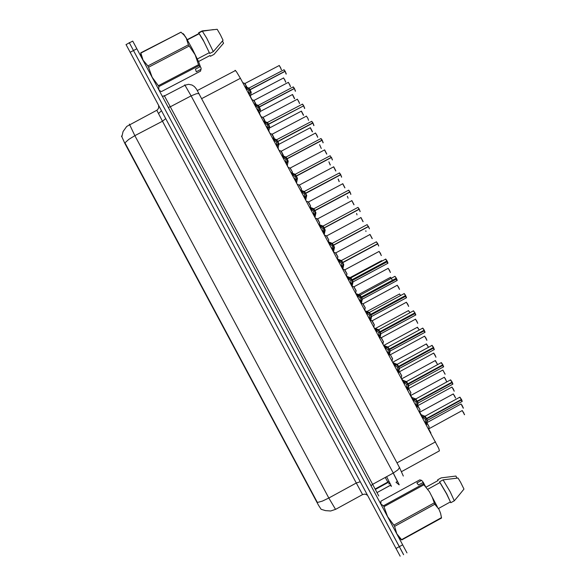 <?xml version="1.0" encoding="UTF-8"?>
<svg xmlns="http://www.w3.org/2000/svg" width="586" height="586" viewBox="0 0 586 586"><rect width="100%" height="100%" fill="white"/><g stroke="black" fill="none" stroke-linecap="round" stroke-linejoin="round"><path stroke-width="0.88" d="M121.529 136.025L124.73 143.174L318.594 505.366L321.106 509.278L325.494 510.655L330.621 510.97L335.514 509.402M235.067 70.335L236.488 71.719L240.37 78.312L438.731 448.4L439.441 450.876L401.637 471.576M403.446 554.378L129.235 42.573L403.637 554.752M129.389 124.115L134.875 135.696L128.803 139.402L124.965 142.816L317.422 502.488L322.366 501.103L328.827 498.056L335.536 509.41L362.595 494.562M400.135 556.202L126.063 44.595M406.948 552.906L132.736 41.115M250.354 96.375L251.951 99.649M244.845 83.461L246.984 87.336L244.67 83.512M245.409 86.874L249.98 89.592L248.728 90.251L245.922 88.303M251.145 92.456L250.083 89.783L250.127 92.756L249.204 94.58L249.592 95.489M248.977 88.061L249.98 89.592M286.078 74.114L285.14 71.375L286.239 73.946M285.045 71.184L284.056 69.727L285.118 71.17L250.01 89.577L248.977 88.12M251.255 92.478L250.112 89.768L251.269 92.398M248.684 93.804L248.83 90.442L250.083 89.783M380.937 501.162L380.9 504.136L383.486 505.762L423.238 483.933L423.319 482.344L418.485 484.996L416.836 482.959L421.612 480.337L419.788 479.839L380.937 501.162M421.612 480.337L423.282 482.359M426.007 487.186L438.086 480.549L437.676 479.78L441.155 477.868L455.93 476.044L457.029 478.088M437.676 479.78L437.918 480.645M434.849 504.224L394.583 526.389L396.803 533.751L401.791 539.926L441.522 518.017L440.628 513.329L438.973 509.329L434.849 504.224L432.256 497.192L429.494 491.83L423.238 483.933M394.583 526.389L393.895 525.1L434.16 502.942M423.795 484.82L383.984 506.685L383.486 505.762M401.791 539.926L398.993 537.911M383.984 506.685L387.58 516.537L393.895 525.1M438.475 508.502L450.385 501.946L450.795 502.722L454.318 500.781L457.834 496.657L463.98 489.09L460.625 482.3L458.025 478L443.082 479.846L439.559 481.78L439.976 482.556L427.729 489.288M454.318 500.781L450.282 491.984L443.082 479.846M450.795 502.722L446.73 493.932L439.559 481.78M450.385 501.946L446.569 493.756L439.976 482.556M437.361 506.927L432.168 496.979M201.108 69.243L196.303 71.756L195.446 69.126L200.309 66.584L198.903 65.691L158.901 86.596L158.733 89.409L159.714 90.713L161.465 91.541L200.559 71.096L201.13 68.196L200.273 66.599M222.431 41.049L223.596 43.232L213.934 54.439L210.433 56.271L210.022 55.509L198.544 61.508M209.847 55.604L210.433 56.271M200.309 66.584L198.757 61.955L192.428 49.18L185.945 37.401L183.213 33.622M181.015 32.201L140.779 52.784L143.05 60.146L147.884 65.962L188.436 44.822L186.165 38.024L184.07 35.087L181.015 32.201L140.933 53.062M198.903 65.691L195.153 54.798L188.436 44.822M158.901 86.596L158.403 85.666L198.464 64.731M189.117 46.089L148.566 67.229L147.884 65.962M148.566 67.229L152.17 77.169L158.403 85.666M140.699 55.626L140.779 52.784M197.343 58.952L209.327 52.696L209.737 53.465L213.282 51.612L223.054 40.28L220.417 34.794L217.157 29.3L202.155 30.89L198.617 32.735L199.028 33.505L187.249 39.636M213.282 51.612L206.741 38.149L202.155 30.89M209.737 53.465L203.049 39.797L198.617 32.735M209.327 52.696L203.95 41.606L199.028 33.505M259.591 113.545L260.902 116.424M268.827 130.744L269.78 133.081M278.064 147.98L278.716 149.679M287.638 166.292L287.294 165.252L287.623 166.299M254.009 103.729L259.239 106.842L257.994 107.502L255.188 105.568M260.484 109.67L259.342 107.033L259.393 110.022L258.485 111.867L258.865 112.761M258.214 105.275L259.239 106.842M295.315 91.284L294.392 88.589L295.461 91.116M294.297 88.405L293.286 86.911L294.362 88.391L259.268 106.835L258.206 105.326M259.276 110.395L257.957 111.076L258.089 107.692L259.342 107.033M263.282 121.002L268.505 124.1L267.253 124.759L264.462 122.84M304.559 108.454L303.651 105.817L268.637 124.276L269.728 126.869L268.615 124.283L268.666 127.25L267.765 129.169L268.139 130.041M267.45 122.496L268.505 124.1M303.651 105.817L304.691 108.293M268.637 124.276L269.707 126.869M303.607 105.839L268.535 124.093L267.443 122.533M267.231 128.349L267.355 124.95L268.608 124.291M272.563 138.281L277.771 141.365L276.526 142.032L273.735 140.12M313.803 125.631L312.909 123.045L277.903 141.541L278.965 144.075L277.881 141.548L277.947 144.486L277.053 146.471L277.412 147.328M276.695 139.724L277.771 141.365M312.909 123.045L313.928 125.477M277.903 141.541L278.951 144.075M312.807 122.855L311.745 121.295L312.88 122.84L277.801 141.351L276.687 139.754M276.504 145.628L276.621 142.215L277.874 141.556M281.844 155.576L287.045 158.638L285.792 159.304L283.009 157.4M288.217 161.289L287.14 158.843L287.221 161.809L286.349 163.78L286.7 164.622M285.939 156.953L287.045 158.638M323.054 142.816L322.168 140.281L323.164 142.669M322.073 140.098L320.974 138.494L322.139 140.076L287.074 158.623L285.931 156.975M285.785 162.915L285.895 159.487L287.147 158.828M253.921 100.367L256.155 104.528L253.745 100.418M262.989 117.281L265.246 121.522M265.136 121.654L263.004 117.412L264.096 118.921L265.224 121.58L262.814 117.332M272.065 134.194L274.307 138.479L271.889 134.253M281.148 151.115L283.382 155.385L280.965 151.173M332.306 160.007L331.434 157.524L296.45 176.086L297.468 178.518L296.421 176.1L297.38 178.569L296.582 182.898M290.224 168.043L292.48 172.218L290.224 168.057M299.307 184.978L301.57 189.146L299.307 184.986M308.397 201.914L310.661 206.133L308.221 201.98M317.487 218.856L319.751 223.068L317.312 218.93M291.125 172.87L296.296 175.91L295.007 174.262M331.434 157.524L332.401 159.868M296.45 176.086L297.446 178.518M331.346 157.575L330.065 155.788M296.435 176.393L296.494 179.14L295.644 181.103L295.981 181.916M295.066 180.21L295.168 176.767L296.421 176.108M331.339 157.341L295.073 176.576L292.289 174.694M300.413 190.172L305.599 193.204L304.346 193.863L301.578 191.988M341.565 177.206L340.708 174.782L305.731 193.373L306.72 195.746L305.709 193.38L305.789 196.354L304.94 198.427L305.269 199.225M339.455 172.907L340.671 174.569L305.628 193.19L304.442 191.424L305.599 193.204M340.708 174.782L341.645 177.067M305.68 196.83L304.354 197.511L304.449 194.054L305.731 193.373L306.734 195.731M309.701 207.481L314.88 210.491L313.635 211.158L310.866 209.29M350.824 194.413L349.981 192.04L315.012 210.667L315.979 212.982L314.99 210.674L315.056 213.817L314.243 215.758L314.565 216.534M313.635 211.158L349.945 191.827L314.909 210.477L313.7 208.667L314.88 210.491M349.981 192.04L350.897 194.281M315.012 210.667L315.993 212.974M313.642 214.82L313.73 211.348L314.982 210.682M326.585 235.799L328.841 240.018M335.683 252.756L337.946 256.968M344.788 269.714L347.051 273.926M353.878 286.693L356.156 290.898M355.629 293.044L356.076 290.92L353.915 286.818L356.149 290.678L353.702 286.766M362.983 303.665L365.268 307.87M365.283 307.862L362.983 303.658L365.283 307.862M372.088 320.637L374.381 324.849M374.403 324.842L372.095 320.63L374.403 324.842M318.996 224.797L324.168 227.793L322.915 228.459L320.154 226.599M360.09 211.627L359.255 209.297L324.3 227.961L325.245 230.232L324.278 227.969L323.86 233.858M357.943 207.349L359.218 209.085L324.197 227.778L322.959 225.925L324.168 227.793M359.255 209.297L360.148 211.502M324.292 227.961L325.252 230.225M322.937 232.137L323.018 228.643L324.27 227.976M328.299 242.121L333.456 245.095L332.203 243.205M369.37 228.833L368.535 226.57L333.581 245.27L334.511 247.482L333.559 245.278L333.163 251.182M368.535 226.57L369.4 228.723M332.24 249.46L332.306 245.952L333.588 245.27L334.518 247.482M368.433 226.386L332.203 245.761L368.36 226.548L367.041 224.672M332.203 245.761L329.449 243.915M337.595 259.444L342.751 262.403L341.499 263.077L338.752 261.239M343.784 264.747L342.847 262.594L342.949 265.729L342.099 267.831M341.484 260.455L342.751 262.403M378.629 246.061L377.816 243.849L378.666 245.952M376.41 241.842L377.772 243.637L342.781 262.389L341.47 260.47M341.535 266.791L341.601 263.26L377.816 243.849M346.905 276.782L352.047 279.727L350.794 280.394L348.055 278.57M353.058 282.012L352.149 279.91L352.252 283.06L351.417 285.192M350.75 277.72L352.047 279.727M386.518 261.451L387.888 263.304L387.163 261.1L387.925 263.195L386.599 261.407M387.002 260.946L385.698 259.049L387.068 260.916L352.076 279.712L350.736 277.742M386.789 261.305L387.192 261.832M352.464 280.452L352.398 279.778M350.846 284.122L350.897 280.584L351.996 279.881L387.104 261.136M356.215 294.128L361.342 297.051L360.097 297.717L357.357 295.908M362.338 299.292L361.445 297.234L361.562 300.354L360.742 302.559M396.297 278.24L394.964 276.292L396.341 278.218L361.372 297.036L360.016 295L361.342 297.051M395.814 278.738L397.154 280.548L396.458 278.387L397.191 280.438L395.894 278.694M396.077 278.599L396.458 279.083M361.738 297.732L361.694 297.102M360.148 301.468L360.2 297.908L361.276 297.168L396.4 278.423M365.525 311.474L365.994 312.17L368.14 312.609L370.652 314.382L369.4 315.056L366.668 313.254M405.109 296.04L406.457 297.783L405.688 295.725L370.777 314.55L371.627 316.579L370.762 314.557L370.872 317.7L370.066 319.927M405.593 295.534L404.23 293.542L405.651 295.505L370.682 314.367L369.29 312.279L370.652 314.382M405.688 295.725L406.494 297.673L405.19 295.996M405.373 295.893L405.724 296.333M370.784 318.125L369.466 318.813L369.502 315.239L370.777 314.55L371.612 316.579M371.019 315.012L370.997 314.433M392.708 362.067L393.389 362.902M401.666 378.768L402.728 380.233M412.046 397.557L410.625 395.499M419.657 412.178L421.334 414.873L419.657 412.178M428.725 428.996L430.908 433.083M381.2 337.624L383.5 341.828M383.522 341.828L381.025 337.704M390.313 354.611L392.635 358.83M392.129 361.035L392.51 358.669L390.349 354.757L392.657 358.691L390.335 354.764M399.432 371.605L401.784 375.831M408.552 388.606L410.903 392.84M410.405 395.081L410.771 392.679L408.589 388.745L410.925 392.708L408.552 388.591L442.672 370.14M417.672 405.607L420.045 409.856L417.547 405.607M463.277 408.2L461.057 404.003L426.916 422.667L429.186 426.879M374.842 328.834L375.326 329.544L377.413 329.94L379.955 331.72L378.71 332.394L375.985 330.607M380.915 333.866L380.058 331.903L380.175 335.133L379.391 337.309M414.888 312.843L413.504 310.8L414.917 312.829L379.984 331.705L378.556 329.574L379.955 331.72M414.405 313.342L415.738 315.048L415.049 312.983L415.767 314.938L414.485 313.298M414.676 313.195L414.998 313.583M380.299 332.306L380.307 331.771M380.102 335.478L378.783 336.166L378.812 332.584L379.853 331.779L414.991 313.027M384.16 346.194L384.65 346.927L386.767 347.315L389.265 349.066L388.02 349.739L385.302 347.959M423.715 330.651L425.011 332.313L424.293 330.343L389.397 349.234L390.203 351.168L389.368 349.249L389.492 352.486L388.723 354.691M422.777 328.057L424.235 330.13L389.294 349.051L387.837 346.868L389.265 349.066M424.293 330.343L425.048 332.203L423.795 330.607M423.986 330.504L424.279 330.848M389.185 349.11L390.181 351.168M389.587 349.6L389.617 349.117M389.419 352.838L388.1 353.534L388.122 349.93L389.009 349.205M393.484 363.562L393.99 364.316L396.165 364.712L398.583 366.418L397.337 367.092L394.62 365.327M433.025 347.967L434.299 349.593L433.596 347.659L398.707 366.587L399.505 368.477L398.692 366.594L398.824 369.766L398.062 372.088M432.058 345.33L433.53 347.454L398.612 366.404L397.125 364.162L398.583 366.418M433.596 347.659L434.329 349.483L433.105 347.923M433.296 347.82L433.559 348.121M398.509 366.455L399.484 368.477M398.883 366.909L398.927 366.47M398.744 370.206L397.425 370.901L397.44 367.283L398.194 366.624M402.809 380.937L403.322 381.713L405.409 382.043L407.9 383.771L406.655 384.453L403.944 382.695M442.335 365.29L443.617 366.858L442.906 364.983L408.024 383.947L408.801 385.793L408.01 383.955L408.149 387.141L407.402 389.485M441.339 362.602L442.826 364.785L407.929 383.757L406.406 381.471L407.9 383.771M442.906 364.983L443.646 366.748L442.415 365.246M407.841 383.808L408.786 385.793M408.171 384.218L408.244 383.83M406.75 388.276L406.757 384.643L407.417 384.035M412.141 398.326L412.669 399.11L414.742 399.418L417.225 401.139L415.979 401.82L413.269 400.077M451.652 382.621L452.905 384.152L452.216 382.314L417.349 401.315L418.111 403.117L417.327 401.322L417.481 404.472L416.741 406.889M450.627 379.889L452.15 382.109L417.254 401.124L415.694 398.78L417.225 401.139M452.216 382.314L452.934 384.042L451.733 382.577M417.173 401.168L418.089 403.117M416.082 405.659L416.075 402.003L416.661 401.447M421.481 415.716L422.008 416.521L424.066 416.8L426.549 418.514L425.304 419.188L422.601 417.459M427.414 420.448L426.652 418.697L426.798 421.986L426.088 424.301M424.975 416.111L426.549 418.514M460.97 399.96L462.2 401.454L461.585 399.601L462.229 401.344L461.05 399.916M459.915 397.176L461.468 399.447L426.579 418.492L424.975 416.119M425.414 423.048L425.407 419.378L425.919 418.851M385.2 477.451L388.057 482.476M391.463 486.336L386.577 476.696M390.093 483.428L389.06 484.065M367.356 495.199L365.071 494.101L362.602 494.569L356.266 483.032L328.827 498.056L134.875 135.696L162.469 121.229L156.858 110.278M165.662 118.687L162.469 121.229L356.266 483.032L360.141 481.736M399.213 484.783L393.309 473.012L372.615 484.344L378.783 495.99M199.24 93.994L198.39 93.533L196.347 93.782L191.131 95.892L184.707 84.809M164.212 95.525L170.314 106.799L168.248 107.348M399.469 467.416L399.879 468.177M162.769 97.122L162.388 96.17L164.087 96.141L185.081 85.16L188.531 84.34L192.061 85.036L194.42 86.574L196.42 89.043L399.542 467.555L397.989 469.855L393.309 473.012L191.131 95.892L170.314 106.799L372.615 484.344L370.989 485.743M396.773 481.743L395.968 482.256L399.154 484.82M397.367 481.414L393.206 473.07M251.768 99.547L250.317 96.587M285.587 82.157L284.884 79.938L283.485 77.975M283.631 77.931L285.734 81.996L283.617 77.931L250.581 95.291M246.801 87.255L244.941 83.49L242.699 82.655M281.295 69.778L280.584 67.5L279.163 65.522M279.31 65.464L281.448 69.609L279.302 65.464L244.941 83.49L246.984 87.329M249.739 89.409L248.794 88.112M250.303 96.653L251.167 92.581L250.097 90.068M250.112 89.768L285.118 71.382L283.91 69.807M250.046 89.797L248.991 88.047L284.056 69.727M250.332 96.873L249.424 94.368M260.689 116.167L259.547 113.765M294.502 98.726L292.392 94.551M294.641 98.594L292.531 94.514L294.633 98.565M269.619 132.795L268.784 130.971M303.416 115.296L301.292 111.128M303.548 115.171L301.431 111.098L303.541 115.142M278.548 149.43L278.02 148.221L278.877 144.119L277.889 141.841M312.338 131.879L310.206 127.711M310.338 127.697L312.455 131.725L310.338 127.697L278.804 144.361M287.477 166.072L287.301 165.626M321.267 148.463L319.575 144.661M287.638 166.299L287.294 165.252M259.005 106.659L258.03 105.334M259.532 113.831L260.396 109.707L259.356 107.319M294.362 88.603L293.132 86.992M259.305 107.055L258.221 105.407M254.683 104.162L253.965 103.576M259.569 114.08L258.704 111.655M268.271 123.917L267.275 122.555M268.769 131.015L269.641 126.979L268.622 124.576M303.548 105.626L302.361 104.183M302.508 104.096L303.621 105.605L302.515 104.103L267.465 122.481L268.556 124.313M263.971 121.456L263.209 120.819M268.806 131.293L267.992 128.949M277.537 141.182L276.511 139.783M312.851 123.075L311.591 121.375M277.815 141.585L276.709 139.71L311.745 121.295M273.252 138.757L272.527 137.922L276.709 139.864M278.05 148.507L277.281 146.251M286.81 158.454L285.756 157.019M287.265 165.406L288.129 161.34L287.162 159.114M322.102 140.318L320.828 138.582M287.081 158.865L285.946 157.092M282.54 156.059L281.698 155.297M287.294 165.735L286.569 163.56M255.987 104.462L254.016 100.396L251.79 99.583M290.363 86.64L289.66 84.391L288.224 82.384M288.371 82.34L290.51 86.472M256.155 104.528L254.016 100.396L288.363 82.34L290.517 86.501M299.439 103.502L298.735 101.283L297.285 99.254M297.432 99.217L299.578 103.341L297.432 99.217L262.997 117.412L260.873 116.511M274.131 138.794L272.168 134.231L269.963 133.447M308.514 120.372L307.818 118.182L306.353 116.131M274.299 138.479L272.168 134.231L306.493 116.109M283.163 155.949L281.243 151.151L279.053 150.382M317.597 137.249L316.901 135.088L315.422 133.007M317.722 137.131L315.561 133L317.715 137.102M283.382 155.385L281.243 151.151L315.568 133M330.189 165.054L328.871 161.831M330.292 164.944L328.929 161.802L330.284 164.915M339.126 181.645L338.129 179.03M339.213 181.55L338.188 179.001L339.206 181.521M348.062 198.251L347.373 196.251M356.999 214.864L356.603 213.48M292.194 173.112L292.084 171.522L290.048 168.109M326.688 154.133L324.498 149.899M326.798 154.023L324.637 149.891L326.783 153.986M292.465 172.299L290.238 168.028L324.637 149.899M301.226 190.282L301.314 188.78L299.131 185.044M335.778 171.024L333.573 166.79M333.705 166.798L335.866 170.885M301.556 189.219L299.321 185.117M310.272 207.459L310.499 205.979L308.5 201.958L306.346 201.225M344.868 187.916L342.656 183.689M344.956 187.82L342.781 183.704L344.942 187.784M310.646 206.14L308.5 201.958L342.788 183.711M319.319 224.643L319.597 222.914L317.59 218.9L315.451 218.182M353.966 204.814L351.739 200.595M354.039 204.726L351.864 200.617L354.032 204.697M319.744 223.076L317.59 218.9L351.871 200.624M296.084 175.734L295.293 174.232L330.218 155.7M291.835 173.375L290.942 172.526M296.545 182.964L295.864 180.876M305.365 193.021L304.259 191.505M305.775 199.841L306.632 195.805L305.716 193.68M340.605 174.591L339.301 173.002M305.599 193.439L304.442 191.424L339.462 172.914L340.591 174.84M301.131 190.692L300.193 189.761M305.797 200.2L305.16 198.2M314.645 210.308L313.51 208.755M315.034 217.076L315.891 213.048L314.997 210.967M349.879 191.849L348.545 190.223M348.692 190.128L349.945 191.82L348.707 190.135L313.7 208.828M315.224 210.52L314.865 210.711L313.803 208.726L309.445 207.005M310.434 208.015L309.503 207.1M315.056 217.45L314.462 215.523M365.95 231.47L365.81 230.738M382.05 260.916L381.596 260.594M392.576 280.328L390.496 277.354M400.692 295.359L399.432 294.004M408.53 310.558L409.973 312.609L408.369 310.653M328.38 241.776L328.695 239.857L326.402 235.88M363.064 221.728L360.822 217.509M360.947 217.531L363.115 221.611M337.455 258.858L337.8 256.807L335.5 252.837M372.176 238.634L369.913 234.429M370.03 234.459L372.205 238.531M346.531 276.021L346.912 273.772L344.597 269.802M381.274 255.562L380.358 253.181L378.974 251.482M379.12 251.387L381.303 255.459M390.371 272.497L389.463 270.139L388.064 268.417M390.408 272.439L388.21 268.322L390.415 272.387M388.225 268.329L353.893 286.84L352.157 286.166M364.748 310.031L365.137 307.709L362.807 303.738M399.469 289.44L398.575 287.096L397.162 285.353M399.513 289.381L397.315 285.257L399.52 289.323M373.868 327.025L374.256 324.688L371.912 320.718M408.574 306.383L407.695 304.061L406.259 302.303M406.42 302.2L408.632 306.273M323.933 227.61L322.769 226.013M324.307 234.312L325.157 230.298L324.285 228.269M359.152 209.114L357.951 207.356L359.101 209.312L324.49 227.786M322.915 228.459L324.197 227.778L322.959 226.086M319.736 225.354L318.703 224.248M324.314 234.7L323.765 232.862M333.222 244.919L332.028 243.278M333.581 251.562L334.423 247.556L333.573 245.578M329.046 242.692L327.97 241.505M333.581 251.958L333.075 250.207M342.517 262.228L341.294 260.543M342.854 268.827L343.696 264.865L342.869 262.887M377.721 243.659L376.293 241.908M341.499 263.077L342.781 262.389L341.477 260.455L376.454 241.82L377.626 243.798L343.037 262.338M338.356 260.038L337.228 258.763M342.847 269.223L342.392 267.553M351.812 279.544L350.56 277.815M352.135 286.093L352.97 282.137L352.164 280.211M350.794 280.394L386.899 261.048L385.544 259.151M352.318 279.625L351.959 279.815L350.75 277.889M347.666 277.39L346.502 276.028M352.113 286.488L351.703 284.906M361.108 296.875L359.826 295.095M361.423 303.372L362.251 299.417L361.467 297.534M360.097 297.717L396.356 278.204L394.803 276.394M361.247 297.109L360.016 295.168M356.991 294.751L355.768 293.3M361.386 303.768L361.027 302.273M370.418 314.206L369.099 312.382M370.718 320.659L371.539 316.66L370.77 314.865M405.651 295.498L404.062 293.645M370.682 314.367L369.29 312.455M366.309 312.118L365.049 310.587M370.667 321.055L370.352 319.641M419.18 329.918L417.313 327.31M417.481 327.222L419.239 329.881L417.459 327.23L383.896 345.396M428.425 347.205L426.256 343.975M426.432 343.879L428.476 347.176L426.41 343.894L392.745 362.192M402.377 379.926L401.784 379.032M437.596 364.551L435.2 360.639M435.391 360.551L437.61 364.536M411.76 397.345L410.764 395.755M446.473 381.347L445.382 378.695L444.151 377.311M444.349 377.23L446.561 381.244M421.092 414.712L419.744 412.485M455.432 398.026L454.611 395.843L453.11 393.99M453.315 393.909L455.534 397.931M421.334 414.873L419.591 412.192M430.842 433.157L428.732 429.223M464.405 414.72L463.585 412.551L462.061 410.676M462.281 410.596L464.515 414.624M382.995 344.026L383.281 341.418L381.31 337.668L380.131 337.36M417.686 323.34L416.814 321.033L415.357 319.253M417.752 323.274L415.525 319.15L417.752 323.223M383.412 341.785L381.31 337.668L415.518 319.165M389.478 354.435L390.137 354.691M426.798 340.298L425.934 338.012L424.462 336.21M426.872 340.239L424.638 336.13L426.872 340.188M424.616 336.122L390.327 354.764M401.263 378.058L401.637 375.67L399.256 371.685M435.911 357.262L435.061 354.999L433.567 353.175M433.75 353.08L435.999 357.152M445.03 374.234L442.833 370.052L445.118 374.183M442.87 370.044L445.126 374.132M419.547 412.119L419.913 409.695L417.532 405.702M454.15 391.214L453.322 388.987L451.784 387.112M451.989 387.024L454.253 391.111M420.059 409.856L417.781 405.651L451.945 387.031L454.253 391.162M428.696 429.164L429.113 426.908L426.886 422.843M463.387 408.156L462.017 405.131L460.904 404.091M461.116 404.01L463.394 408.105M379.721 331.544L378.373 329.669M380.014 337.961L380.827 333.954L380.08 332.203M414.947 312.807L413.328 310.902M379.984 331.705L378.571 329.742M375.633 329.486L374.329 327.874M379.948 338.342L379.677 337.016M389.038 348.89L387.654 346.963M389.316 355.27L390.122 351.256L389.39 349.549M424.191 330.152L422.594 328.167M389.294 349.051L387.844 347.044M384.965 346.868L383.61 345.169M389.243 355.651L389.009 354.398M398.348 366.243L396.934 364.265M398.627 372.586L399.418 368.565L398.707 366.902M433.493 347.469L431.867 345.432M398.612 366.397L397.132 364.346M394.297 364.258L392.898 362.463M398.539 372.982L398.341 371.788M407.666 383.603L406.215 381.574M407.937 389.917L408.72 385.881L408.024 384.262M442.804 364.792L441.141 362.705M407.929 383.757L406.413 381.647M403.629 381.647L402.186 379.772M407.841 390.313L407.68 389.185M416.99 400.971L415.503 398.883M417.254 407.255L418.023 403.212L417.349 401.63M452.114 382.123L450.414 379.984M417.247 401.124L415.701 398.963M412.976 399.051L411.482 397.088M417.107 407.578L417.02 406.589M426.315 418.338L424.799 416.207M426.579 424.601L427.333 420.543L426.674 419.005M461.431 399.462L459.695 397.271M426.571 418.499L424.997 416.28M422.316 416.456L420.777 414.405M426.469 425.004L426.366 424M389.844 482.937L388.73 483.589M121.917 136.626L123.023 131.52L126.759 126.444L157.143 110.087L158.557 108.256L158.689 105.663M158.491 113.559L161.428 110.776M399.542 467.555L403.285 476.081M286.246 73.968L285.214 71.353M244.677 86.34L248.984 88.193M253.928 103.576L258.228 105.414L293.286 86.911M295.476 91.138L294.465 88.567M304.705 108.322L303.716 105.788M263.187 120.819L267.465 122.635M313.935 125.507L312.975 123.016M281.705 155.319L285.961 157.099L320.981 138.494M323.172 142.698L322.234 140.252M297.249 184.275L299.336 185.125L333.712 166.798L335.873 170.914M332.416 159.897L331.5 157.495M290.971 172.577L295.212 174.342M341.66 177.104L340.766 174.745M300.23 189.835L304.464 191.585M350.904 194.318L350.04 192.003M392.627 280.452L392.803 281.309M324.556 235.147L326.614 235.96L360.954 217.538L363.13 221.647M333.661 252.112L335.712 252.918L370.044 234.466L372.22 238.568M342.898 269.135L344.81 269.882L379.127 251.394L381.31 255.496M361.459 303.218L363.02 303.826L397.315 285.272M370.791 320.286L372.132 320.798L406.413 302.215L408.632 306.324M318.769 224.372L322.981 226.101L357.951 207.356M360.156 211.539L359.321 209.268M328.043 241.644L332.247 243.358L367.202 224.585M369.414 228.767L368.396 226.614L333.793 245.124M378.673 245.995L377.662 243.857L343.074 262.403M337.316 258.917L341.506 260.631M346.59 276.204L350.78 277.903L385.713 259.063M353.072 281.895L387.947 263.231L387.807 262.484L386.928 261.114L352.347 279.69M355.87 293.491L360.046 295.183L394.971 276.306M362.353 299.175L397.198 280.489L397.11 279.8L396.209 278.372L361.635 296.977M365.151 310.778L369.319 312.47L404.23 293.557M371.634 316.455L406.486 297.732L406.464 297.314L405.483 295.637L370.923 314.279M401.71 378.886L435.354 360.558L437.632 364.529M410.669 395.587L444.305 377.23L446.561 381.296M419.635 412.288L453.256 393.909L455.534 397.982M428.747 428.886L462.215 410.596L464.515 414.676M398.824 371.517L399.476 371.766L433.721 353.087L435.947 357.226M374.432 328.072L378.6 329.757L413.496 310.814M380.922 333.749L415.752 314.997L415.686 314.382L414.763 312.909L380.211 331.588M383.72 345.374L387.881 347.051L422.762 328.079L424.249 330.116M390.217 351.051L425.055 332.255L424.088 330.204M393.008 362.675L397.162 364.353L432.036 345.344L433.552 347.432M399.513 368.36L434.321 349.542L433.42 347.513M402.296 379.984L406.442 381.662L441.309 362.617L442.862 364.756M408.808 385.676L443.639 366.807L442.745 364.829M411.592 397.301L415.73 398.971L450.583 379.896L452.172 382.087M418.118 403L452.934 384.094L452.07 382.153M420.887 414.617L425.026 416.287L459.863 397.183L461.49 399.425M427.421 420.33L462.222 401.403L461.394 399.484M248.728 90.251L249.387 90.149M436.724 505.579L436.38 505.769M423.334 482.461L425.656 486.79M401.637 539.618L441.419 517.687M259.371 107.018L294.392 88.589M257.994 107.502L258.697 107.37M267.253 124.759L268.022 124.598M276.526 142.032L277.361 141.827M287.177 158.813L322.168 140.281M285.792 159.304L286.722 159.048M295.073 176.576L296.113 176.269M304.346 193.863L305.548 193.468M333.559 245.285L332.306 245.952M342.847 262.594L341.601 263.26M352.149 279.91L350.897 280.584M361.445 297.234L360.2 297.908M370.748 314.572L369.502 315.239M380.058 331.91L378.812 332.584M389.368 349.249L388.122 349.93M398.685 366.602L397.44 367.283M408.002 383.962L406.757 384.643M417.32 401.329L416.075 402.003M426.652 418.697L425.399 419.378M426.505 418.536L461.534 399.652M125.126 143.914L125.485 143.731M316.587 501.741L316.945 501.543M390.313 485.281L391.419 486.358M397.052 462.896L435.508 441.851M201.701 98.587L240.37 78.312M395.909 548.496L399.264 546.643M130.099 52.301L133.483 50.535M402.633 544.804L399.271 546.657M136.86 48.763L133.476 50.528M390.357 485.325L377.04 492.636M390.862 484.981L377.01 492.577M389.265 481.809L375.34 489.442M246.992 87.504L245.673 88.193M247.526 87.761L246.223 88.442M250.141 92.632L248.838 93.321M250.01 93.13L248.698 93.819M256.258 104.769L254.939 105.458M256.785 105.019L255.489 105.707M259.408 109.897L258.104 110.586M265.531 122.042L264.213 122.73M266.059 122.291L264.755 122.972M268.674 127.169L267.377 127.851M268.549 127.675L267.238 128.363M274.805 139.314L273.486 140.01M275.332 139.563L274.028 140.252M277.947 144.442L276.651 145.13M277.83 144.954L276.511 145.643M284.078 156.601L282.767 157.297M284.606 156.843L283.302 157.531M287.228 161.721L285.924 162.417M287.103 162.241L285.792 162.937M293.366 173.896L292.048 174.591M293.886 174.13L292.582 174.818M296.509 179.016L295.205 179.704M296.391 179.536L295.073 180.232M302.647 191.19L301.336 191.893M303.167 191.424L301.871 192.113M305.789 196.31L304.493 196.999M311.935 208.499L310.624 209.195M312.455 208.726L311.159 209.414M315.078 213.612L313.781 214.308M314.968 214.139L313.656 214.842M321.231 225.808L319.919 226.511M321.743 226.035L320.447 226.723M324.373 230.921L323.069 231.617M324.263 231.455L322.952 232.159M330.526 243.131L329.215 243.827M331.039 243.344L329.742 244.04M333.668 248.237L332.365 248.933M333.559 248.779L332.247 249.475M339.829 260.455L338.518 261.158M340.341 260.667L339.038 261.363M342.964 265.561L341.667 266.256M342.861 266.103L341.55 266.806M349.131 277.786L347.82 278.489M349.637 277.991L348.34 278.694M352.267 282.892L350.97 283.587M352.164 283.434L350.853 284.144M358.434 295.124L357.13 295.827M358.947 295.329L357.643 296.025M361.577 300.222L360.273 300.926M361.474 300.779L360.163 301.482M367.752 312.47L366.44 313.173M368.25 312.668L366.953 313.371M370.879 317.568L369.583 318.271M377.062 329.823L375.751 330.533M377.567 330.021L376.263 330.716M380.197 334.921L378.9 335.617M386.379 347.183L385.068 347.886M386.877 347.373L385.581 348.077M389.514 352.274L388.218 352.977M395.704 364.543L394.393 365.254M396.202 364.734L394.905 365.437M398.832 369.641L397.535 370.345M405.029 381.918L403.717 382.629M405.527 382.101L404.223 382.805M408.156 387.009L406.86 387.712M408.068 387.58L406.757 388.298M414.361 399.3L413.049 400.011M414.851 399.476L413.555 400.179M417.481 404.384L416.185 405.094M417.4 404.963L416.089 405.68M423.693 416.683L422.381 417.4M424.183 416.858L422.887 417.562M426.813 421.766L425.517 422.477M426.733 422.352L425.421 423.07M121.514 136.413L121.851 136.238M197.314 90.515L235.535 70.503M126.027 44.617L132.744 41.108M389.06 481.414L375.128 489.054M184.246 34.699L182.803 33.768M180.993 32.171L140.918 53.026M140.691 55.919L140.765 52.865M213.414 29.608L202.5 31.197M202.412 31.109L198.866 32.955M199.225 33.688L187.374 39.863M292.524 94.514L259.979 111.64M301.431 111.098L269.384 128.004M290.246 168.189L288.151 167.325M381.713 260.638L350.069 277.625M390.642 277.273L358.493 294.575M399.579 293.923L366.909 311.532M408.523 310.573L375.333 328.497M387.156 261.817L352.647 280.357M396.422 279.061L361.928 297.629M405.688 296.311L371.202 314.916M414.969 313.569L380.49 332.203M424.242 330.834L389.778 349.505M433.53 348.106L399.066 366.807M442.811 365.386L408.361 384.116M452.106 382.673L417.657 401.439M461.402 399.96L426.96 418.763"/></g></svg>
